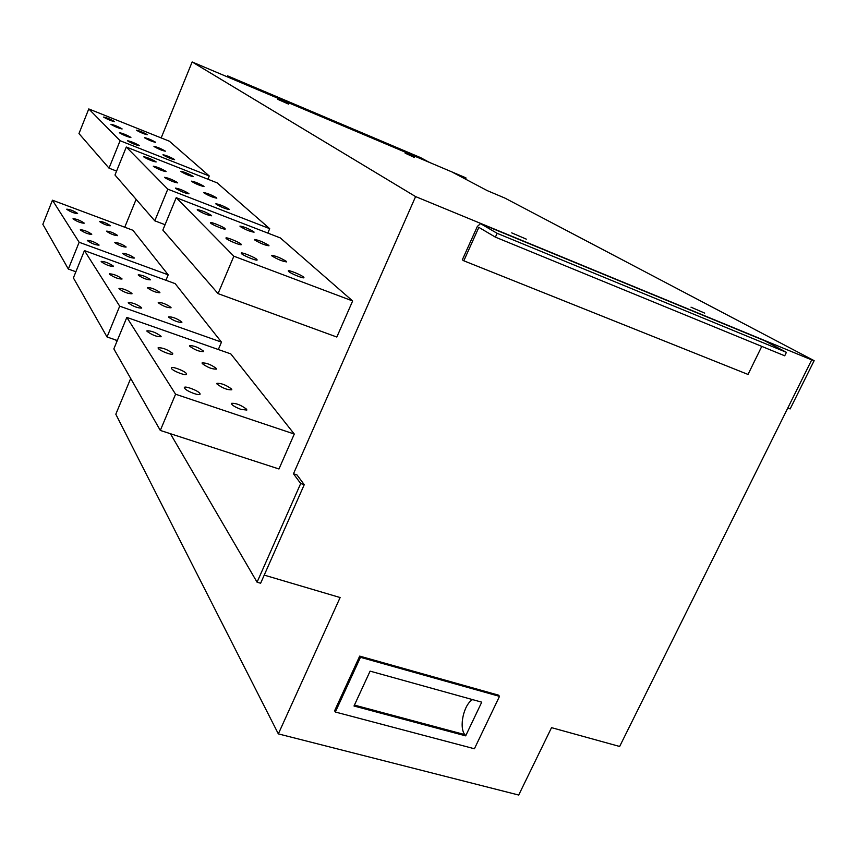 <?xml version="1.0" encoding="UTF-8"?>
<svg xmlns="http://www.w3.org/2000/svg" width="857" height="857" viewBox="0 0 857 857"><rect width="100%" height="100%" fill="white"/><g stroke="black" fill="none" stroke-linecap="round" stroke-linejoin="round"><path stroke-width="1.29" d="M277.7 99.316L288.605 104.126L277.7 99.316M691.01 307.181L704.711 313.126L691.01 307.181M300.689 483.519L304.246 484.676L260.635 583.231L257.068 582.192L300.689 483.519L293.469 473.782L415.602 196.596L811.708 359.897L619.643 746.468L551.533 727.657L518.71 795.039L278.343 733.881L340.122 597.543L264.224 575.111M124.747 227.234L136.124 199.338M161.17 137.923L192.15 61.961L415.602 196.596M115.674 339.94L116.766 341.814M170.404 433.717L257.068 582.192M207.908 179.22L209.247 175.974L169.343 141.191L88.774 108.935L78.973 133.574L109.021 168.154L116.573 171.079M352.645 300.978L336.833 337.037L218.053 293.619L162.841 230.094L176.21 197.688L280.303 237.914L352.645 300.978L233.854 256.2L218.053 293.619M294.283 434.049L278.964 468.983L160.302 430.428L113.842 348.895L126.825 317.401L230.801 353.898L294.283 434.049L175.578 394.22L160.302 430.428M165.937 280.271L168.197 274.829L132.91 230.276L52.448 200.206L42.85 224.32L68.346 269.055L75.887 271.755M267.823 233.093L269.698 228.669L217.142 182.862L126.3 147.029L114.988 175.021L154.785 220.817L165.069 224.705M218.331 349.517L221.481 342.125L175.16 283.635L84.436 250.598L73.391 277.914L107.039 336.972L117.302 340.508M526.359 239.157L511.715 232.868L526.359 239.157M156.006 161.737C151.378 159.048 147.286 157.377 143.74 156.735L143.858 156.96C148.475 159.648 152.567 161.32 156.124 161.962L156.006 161.737M211.433 215.428C206.012 212.15 201.288 210.233 197.271 209.686L197.453 210.04C202.863 213.307 207.598 215.225 211.625 215.793L211.433 215.428M114.452 121.49C110.424 119.219 106.814 117.73 103.633 117.055L103.708 117.195C107.736 119.466 111.335 120.955 114.527 121.64L114.452 121.49M147.136 134.56C143.108 132.289 139.552 130.832 136.477 130.168L136.574 130.328C140.591 132.599 144.147 134.056 147.233 134.72L147.136 134.56M174.485 159.477C170.104 156.97 166.269 155.396 162.991 154.763L163.109 154.967C167.49 157.474 171.325 159.048 174.614 159.691L174.485 159.477M139.263 145.519C134.881 143.001 130.982 141.416 127.586 140.752L127.672 140.934C132.053 143.451 135.952 145.047 139.37 145.711L139.263 145.519M130.81 137.334C126.547 134.903 122.744 133.349 119.423 132.674L119.509 132.846C123.762 135.277 127.564 136.831 130.907 137.516L130.81 137.334M165.176 150.993C160.912 148.572 157.174 147.029 153.96 146.386L154.067 146.579C158.331 149 162.069 150.543 165.294 151.186L165.176 150.993M203.848 186.226C199.081 183.452 194.946 181.759 191.454 181.148L191.604 181.416C196.36 184.191 200.495 185.883 204.009 186.505L203.848 186.226M165.926 171.346C161.159 168.561 156.96 166.847 153.328 166.215L153.446 166.451C158.202 169.247 162.412 170.961 166.065 171.604L165.926 171.346M122.015 128.818C117.88 126.472 114.185 124.951 110.939 124.276L111.014 124.436C115.149 126.782 118.844 128.293 122.101 128.978L122.015 128.818M155.481 142.155C151.346 139.82 147.704 138.331 144.565 137.677L144.672 137.848C148.797 140.184 152.439 141.684 155.588 142.337L155.481 142.155M241.096 244.149C239.317 242.21 226.098 236.853 225.927 238.01L226.152 238.46C227.855 240.389 241.203 245.788 241.342 244.62L241.096 244.149M229.012 209.151C223.923 206.141 219.531 204.352 215.857 203.784L216.05 204.105C221.127 207.115 225.52 208.915 229.215 209.494L229.012 209.151M188.829 193.532C183.73 190.5 179.263 188.679 175.439 188.09L175.589 188.379C180.677 191.411 185.144 193.232 188.99 193.832L188.829 193.532M286.345 261.385C280.507 257.818 275.547 255.804 271.487 255.332L271.765 255.825C277.593 259.392 282.553 261.417 286.645 261.899L286.345 261.385M177.549 182.605C172.611 179.691 168.283 177.935 164.544 177.313L164.683 177.581C169.611 180.495 173.95 182.262 177.699 182.884L177.549 182.605M216.628 197.86C211.69 194.978 207.437 193.232 203.848 192.643L204.02 192.943C208.937 195.835 213.2 197.581 216.81 198.171L216.628 197.86M253.833 231.765C248.412 228.519 243.784 226.634 239.939 226.098L240.164 226.494C245.563 229.74 250.201 231.636 254.079 232.172L253.833 231.765M192.921 176.274C188.304 173.596 184.276 171.957 180.859 171.336L181.009 171.582C185.615 174.25 189.643 175.899 193.082 176.531L192.921 176.274M225.016 228.573C223.377 226.773 210.533 221.567 210.394 222.649L210.586 223.045C212.161 224.834 225.123 230.094 225.23 228.99L225.016 228.573M268.734 245.327C263.11 241.942 258.332 239.992 254.379 239.489L254.636 239.928C260.239 243.324 265.017 245.273 268.991 245.788L268.734 245.327M161.009 336.212C155.867 332.462 151.175 330.673 146.933 330.823L147.04 331.327C152.16 335.076 156.852 336.876 161.127 336.737L161.009 336.212M216.307 368.435C211.004 364.568 206.258 362.736 202.07 362.94L202.231 363.572C207.523 367.449 212.268 369.292 216.489 369.088L216.307 368.435M172.643 353.341C167.329 349.42 162.487 347.567 158.117 347.792L158.234 348.36C159.52 350.749 172.396 355.676 172.782 353.92L172.643 353.341M113.381 266.12C108.968 263.078 104.897 261.503 101.18 261.396L101.244 261.717C105.647 264.759 109.717 266.334 113.456 266.441L113.381 266.12M150.254 279.5C145.84 276.479 141.844 274.926 138.256 274.829L138.341 275.172C142.744 278.193 146.751 279.757 150.361 279.853L150.254 279.5M203.355 350.995C198.224 347.299 193.628 345.521 189.547 345.671L189.697 346.228C194.818 349.935 199.424 351.724 203.516 351.584L203.355 350.995M170.939 307.352C166.247 304.074 162.016 302.435 158.234 302.425L158.341 302.842C163.023 306.131 167.265 307.781 171.068 307.792L170.939 307.352M131.914 293.394C127.222 290.084 122.905 288.434 118.984 288.423L119.069 288.798C123.751 292.108 128.068 293.78 132.01 293.79L131.914 293.394M231.626 389.057C226.109 384.964 221.192 383.068 216.864 383.368L217.046 384.065C222.541 388.157 227.469 390.064 231.819 389.785L231.626 389.057M141.609 307.652C136.766 304.203 132.321 302.5 128.282 302.542L128.379 302.96C133.21 306.42 137.656 308.124 141.705 308.092L141.609 307.652M181.748 321.9C176.906 318.483 172.546 316.79 168.668 316.833L168.786 317.304C173.617 320.722 177.977 322.414 181.877 322.382L181.748 321.9M186.408 373.598C184.941 371.006 171.818 366.003 171.357 367.857L171.486 368.499C172.878 371.07 186.13 376.137 186.558 374.263L186.408 373.598M117.495 235.396C113.531 232.772 109.91 231.358 106.632 231.133L106.697 231.39C110.66 234.004 114.281 235.429 117.57 235.654L117.495 235.396M84.082 222.991C80.108 220.356 76.434 218.921 73.049 218.696L73.091 218.921C77.055 221.556 80.74 222.991 84.136 223.227L84.082 222.991M121.919 278.686C117.377 275.526 113.199 273.908 109.375 273.844L109.46 274.197C113.992 277.357 118.17 278.975 122.005 279.039L121.919 278.686M159.788 292.333C155.246 289.195 151.132 287.598 147.458 287.545L147.565 287.931C152.096 291.069 156.21 292.666 159.905 292.73L159.788 292.333M125.99 246.816C121.898 244.095 118.18 242.649 114.817 242.456L114.892 242.724C118.973 245.445 122.69 246.912 126.065 247.105L125.99 246.816M91.667 234.154C87.585 231.422 83.804 229.944 80.322 229.751L80.387 229.997C84.457 232.74 88.239 234.207 91.731 234.411L91.667 234.154M98.962 244.888C94.763 242.049 90.885 240.538 87.328 240.378L87.382 240.646C91.57 243.484 95.448 244.995 99.026 245.166L98.962 244.888M134.142 257.796C129.943 254.979 126.129 253.49 122.69 253.329L122.776 253.629C126.954 256.447 130.778 257.936 134.228 258.107L134.142 257.796M110.189 225.552C106.322 223.013 102.786 221.631 99.573 221.385L99.637 221.609C103.493 224.148 107.039 225.541 110.253 225.787L110.189 225.552M77.548 213.382C73.681 210.833 70.092 209.429 66.771 209.172L66.825 209.376C70.681 211.925 74.27 213.329 77.601 213.597L77.548 213.382M334.616 710.774L359.694 656.119L498.57 695.166L499.502 696.355L474.414 748.761L335.344 712.017L334.616 710.774M463.808 260.796L478.849 227.351L495.4 237.143L497.135 233.318L480.52 223.623L477.338 226.462L462.33 259.821L463.808 260.796L748.022 374.445L761.777 346.389M304.246 484.676L296.983 474.917L293.469 473.782M278.343 733.881L115.813 414.22L130.682 378.473M192.15 61.961L465.137 177.517L466.069 178.01L465.555 179.156M221.481 342.125L119.701 306.174L107.039 336.972M119.701 306.174L84.436 250.598M175.578 394.22L126.825 317.401M168.197 274.829L79.144 242.263L68.346 269.055M79.144 242.263L52.448 200.206M269.698 228.669L167.801 189.161L154.785 220.817M167.801 189.161L126.3 147.029M233.854 256.2L176.21 197.688M209.247 175.974L120.087 140.719L109.021 168.154M120.087 140.719L88.774 108.935M466.069 178.01L452.614 172.321L487.333 190.661L504.88 198.074L814.15 360.658L790.154 408.928L787.808 407.996M414.563 157.206L405.093 153.124L414.445 157.474M814.15 360.658L811.708 359.897M227.137 76.766L227.523 75.834L420.455 157.559L429.325 162.359M227.523 75.834L233.843 79.605M495.4 237.143L784.712 355.794L786.415 352.334L764.315 340.593M497.135 233.318L786.415 352.334M256.875 259.435L257.143 259.96C256.982 261.203 243.259 255.654 241.428 253.586L241.181 253.094C241.385 251.862 254.958 257.346 256.875 259.435M303.624 277.122L303.956 277.7C303.785 278.9 290.587 273.522 288.563 271.423L288.252 270.866C288.455 269.687 301.525 275.001 303.624 277.122M199.906 393.459L200.077 394.199C199.499 394.884 197.474 394.659 194.003 393.534C187.876 391.21 184.651 389.207 184.33 387.525C184.855 385.554 198.321 390.685 199.906 393.459M246.612 409.239L246.837 410.053L241.096 409.432C234.947 407.086 231.701 405.061 231.358 403.358C235.814 402.983 240.903 404.943 246.612 409.239M335.344 712.017L360.465 657.298L359.694 656.119M360.465 657.298L499.502 696.355M465.672 735.852L354.016 706.007L370.095 671.138L481.741 702.162L465.672 735.852L464.794 734.61C458.741 727.079 463.841 704.325 472.582 699.623M233.736 79.465L429.164 162.198M480.52 223.623L764.562 340.7M354.434 705.097L464.794 734.61"/></g></svg>
